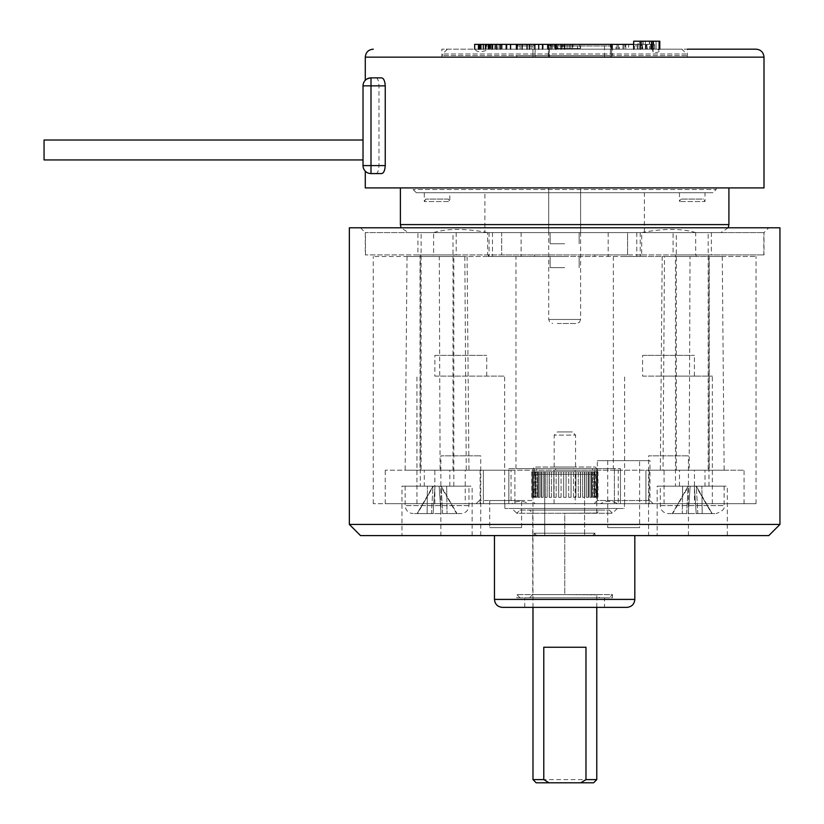<?xml version="1.0" encoding="UTF-8"?>
<svg xmlns="http://www.w3.org/2000/svg" width="824" height="824" viewBox="0 0 824 824"><rect width="100%" height="100%" fill="white"/><g stroke="black" fill="none" stroke-linecap="round" stroke-linejoin="round"><path stroke-width="0.62" stroke-dasharray="4.12 3.09" d="M641.68 254.904L763.838 254.904L695.662 254.904L695.662 232.584L365.289 232.584L433.63 232.584L433.63 254.904L365.454 254.904L501.703 254.904L501.703 232.584L627.589 232.584L365.454 232.584L501.703 232.584L501.703 254.904L534.477 254.904L487.612 254.904L487.612 232.584L641.68 232.584L641.68 254.904L487.612 254.904M614.395 470.216L614.395 503.701L614.395 468.619L620.462 468.619L508.83 468.619L508.83 503.701L514.897 503.701L508.83 503.701L508.83 470.216L511.045 470.216L511.045 503.701L508.83 503.701L756.03 503.701L614.395 503.701L620.462 503.701L620.462 470.216L614.395 470.216L709.258 470.216L709.258 256.501L756.03 256.501L594.815 256.501L594.815 254.904L627.589 254.904L627.589 232.584L763.838 232.584L627.589 232.584L627.589 254.904L534.477 254.904L594.815 254.904L594.815 256.501L613.324 256.501L613.324 468.619L573.556 468.619L613.324 468.619M408.354 232.584L720.938 232.584L408.354 232.584L401.041 227.795M564.646 232.584L492.484 232.584L564.646 232.584M484.903 232.584L644.389 232.584L484.903 232.584L484.903 192.713L644.389 192.713L484.903 192.713M657.15 486.16L727.324 486.16L657.15 486.16L657.15 535.6L727.324 535.6L657.15 535.6M660.333 486.16L724.131 486.16L660.333 486.16L660.333 505.617C660.807 510.458 663.464 513.115 668.316 513.589L716.159 513.589L668.316 513.589M401.968 486.16L472.142 486.16L401.968 486.16L401.968 535.6L472.142 535.6L401.968 535.6M468.959 486.16L405.161 486.16L468.959 486.16L468.959 505.617C468.485 510.458 465.828 513.115 460.977 513.589L413.133 513.589L460.977 513.589M594.949 470.216L534.343 470.216L594.949 470.216L594.949 474.202L592.559 471.802L536.733 471.802L592.559 471.802L536.733 471.802L592.559 471.802L594.949 474.202L534.343 474.202L594.949 474.202L534.343 474.202L594.949 474.202L594.949 468.619L534.343 468.619L594.949 468.619M534.343 470.216L534.343 474.202L536.733 471.802L534.343 474.202L534.343 468.619M596.751 497.325L596.751 471.802L596.751 497.325L597.966 497.325L596.751 497.325M596.772 513.27L596.772 497.325M596.772 513.043L564.759 513.27L564.759 594.609L596.772 594.846L564.759 594.609L564.759 513.27L596.772 513.043L599.728 510.087L529.564 510.087L599.728 510.087M596.772 607.37L596.772 594.609M596.772 779.607L532.984 779.607M596.772 471.802L596.772 468.619L532.984 468.619L596.772 468.619L595.186 467.023L534.58 467.023L595.186 467.023M563.678 497.325L563.678 471.802L566.078 471.802L566.078 497.325L563.678 497.325L566.078 497.325L566.078 471.802L563.678 471.802L563.678 497.325L566.078 497.325L563.678 497.325L563.678 471.802L566.078 471.802L563.678 471.802L563.678 497.325M568.684 497.325L568.684 471.802L571.042 471.802L571.042 497.325L568.684 497.325L571.042 497.325L571.042 471.802L568.684 471.802L568.684 497.325L571.063 497.325L568.684 497.325M573.586 497.325L573.586 471.802L575.863 471.802L575.863 497.325L573.586 497.325L575.863 497.325L575.863 471.802L573.586 471.802L573.586 497.325L575.935 497.325L573.586 497.325M578.283 497.325L578.283 471.802L580.415 471.802L580.415 497.325L578.283 497.325L580.415 497.325L580.415 471.802L578.283 471.802L578.283 497.325L580.559 497.325L578.283 497.325M582.65 497.325L582.65 471.802L584.577 471.802L584.577 497.325L582.65 497.325L584.577 497.325L584.577 471.802L582.65 471.802L582.65 497.325L584.824 497.325L582.65 497.325M586.575 497.325L586.575 471.802L588.264 471.802L588.264 497.325L586.575 497.325L588.264 497.325L588.264 471.802L586.575 471.802L586.575 497.325L588.624 497.325L586.575 497.325M589.963 497.325L589.963 471.802L591.364 471.802L591.364 497.325L589.963 497.325L591.364 497.325L591.364 471.802L589.963 471.802L589.963 497.325L591.879 497.325L589.963 497.325M592.734 497.325L592.734 471.802L593.826 471.802L593.826 497.325L592.734 497.325L593.826 497.325L593.826 471.802L592.734 471.802L592.734 497.325L594.495 497.325L592.734 497.325M594.825 497.325L594.825 471.802L595.567 471.802L595.567 497.325L594.825 497.325L595.567 497.325L595.567 471.802L594.825 471.802L594.825 497.325L596.411 497.325L594.825 497.325M596.174 497.325L596.545 471.802L596.174 497.325L596.545 471.802L596.174 497.325L597.575 497.325L596.174 497.325M561.072 497.325L561.072 471.802L558.713 471.802L558.713 497.325L561.072 497.325L558.713 497.325L558.713 471.802L561.072 471.802L561.072 497.325L558.693 497.325L561.072 497.325M556.169 497.325L556.169 471.802L553.893 471.802L553.893 497.325L556.169 497.325L553.893 497.325L553.893 471.802L556.169 471.802L556.169 497.325L553.831 497.325L556.169 497.325M551.472 497.325L551.472 471.802L549.34 471.802L549.34 497.325L551.472 497.325L549.34 497.325L549.34 471.802L551.472 471.802L551.472 497.325L549.206 497.325L551.472 497.325M547.115 497.325L547.115 471.802L545.179 471.802L545.179 497.325L547.115 497.325L545.179 497.325L545.179 471.802L547.115 471.802L547.115 497.325L544.932 497.325L547.115 497.325M543.181 497.325L543.181 471.802L541.492 471.802L541.492 497.325L543.181 497.325L541.492 497.325L541.492 471.802L543.181 471.802L543.181 497.325L541.131 497.325L543.181 497.325M539.792 497.325L539.792 471.802L538.391 471.802L538.391 497.325L539.792 497.325L538.391 497.325L538.391 471.802L539.792 471.802L539.792 497.325L537.876 497.325L539.792 497.325M537.021 497.325L537.021 471.802L535.94 471.802L535.94 497.325L537.021 497.325L535.94 497.325L535.94 471.802L537.021 471.802L537.021 497.325L535.26 497.325L537.021 497.325M534.931 497.325L534.931 471.802L534.199 471.802L534.199 497.325L534.931 497.325L534.199 497.325L534.199 471.802L534.931 471.802L534.931 497.325L533.344 497.325L534.931 497.325M533.581 497.325L533.21 471.802L533.581 497.325L533.21 471.802L533.581 497.325L532.18 497.325L533.581 497.325M533.004 497.325L533.004 471.802L533.004 497.325L531.789 497.325L533.004 497.325M533.004 471.802L531.789 471.802L533.004 471.802M575.564 467.023L554.192 467.023L575.564 467.023L575.564 435.123L554.192 435.123L575.564 435.123L572.371 431.931L557.385 431.931L572.371 431.931M536.166 782.8L593.589 782.8M568.684 471.802L571.063 471.802L568.684 471.802M573.586 471.802L575.935 471.802L573.586 471.802M578.283 471.802L580.559 471.802L578.283 471.802M582.65 471.802L584.824 471.802L582.65 471.802M586.575 471.802L588.624 471.802L586.575 471.802M589.963 471.802L591.879 471.802L589.963 471.802M593.826 497.325L594.495 497.325L593.826 497.325M592.734 471.802L594.495 471.802L592.734 471.802M595.567 497.325L596.411 497.325L595.567 497.325M594.825 471.802L596.411 471.802L594.825 471.802M596.545 497.325L597.575 497.325L596.545 497.325M596.174 471.802L597.575 471.802L596.174 471.802M596.751 471.802L597.966 471.802L596.751 471.802M566.078 497.325L566.078 471.802L566.078 497.325M561.072 471.802L558.693 471.802L561.072 471.802M556.169 471.802L553.831 471.802L556.169 471.802M551.472 471.802L549.206 471.802L551.472 471.802M547.115 471.802L544.932 471.802L547.115 471.802M543.181 471.802L541.131 471.802L543.181 471.802M539.792 471.802L537.876 471.802L539.792 471.802M535.94 497.325L535.26 497.325L535.94 497.325M537.021 471.802L535.26 471.802L537.021 471.802M534.199 497.325L533.344 497.325L534.199 497.325M534.931 471.802L533.344 471.802L534.931 471.802M533.21 497.325L532.18 497.325L533.21 497.325M533.581 471.802L532.18 471.802L533.581 471.802M585.977 647.242L543.778 647.242M519.995 510.087L609.296 510.087L519.995 510.087L516.803 513.27L612.49 513.27L516.803 513.27L512.013 508.49L617.279 508.49L512.013 508.49M604.517 597.802L524.775 597.802L604.517 597.802L604.517 607.37L524.775 607.37L604.517 607.37M599.728 597.802L529.564 597.802L599.728 597.802L596.772 594.846M529.564 597.802L532.747 594.609L564.759 594.609L532.747 594.609L532.747 513.27L564.759 513.27L532.747 513.27L529.564 510.087M555.736 468.619L515.968 468.619L555.736 468.619L555.736 470.216L420.034 470.216L508.83 470.216M694.447 470.216L744.062 470.216L645.913 470.216L645.913 503.701L649.168 503.701L645.913 503.701L645.913 470.216L694.447 470.216L694.447 503.701L712.348 503.701L624.633 503.701L694.447 503.701M465.241 470.216L483.379 470.216L483.379 503.701L480.124 503.701L483.379 503.701L483.379 470.216L385.23 470.216L465.241 470.216L465.241 503.701L504.659 503.701L385.23 503.701L465.241 503.701M433.63 254.904L695.662 254.904M575.214 470.216L554.078 470.216L554.078 503.701L575.214 503.701L575.214 470.216L618.247 470.216L618.247 503.701L575.214 503.701M614.395 468.619L514.897 468.619L514.897 503.701L373.262 503.701L514.897 503.701L514.897 470.216M528.874 503.701L476.128 503.701L528.874 503.701C522.746 500.57 517.019 500.57 511.704 503.701M617.588 503.701L653.164 503.701L617.588 503.701C612.304 500.57 606.588 500.57 600.418 503.701M620.462 468.619L620.462 503.701L618.247 503.701M511.045 503.701L554.078 503.701M624.448 503.701L504.844 503.701L624.448 503.701L624.448 508.49L504.844 508.49L624.448 508.49M620.462 470.216L618.247 470.216M508.83 468.619L514.897 468.619M536.723 468.619L536.723 470.216M709.258 470.216L573.556 470.216L573.556 468.619M592.569 470.216L592.569 468.619M648.56 535.6L688.431 535.6L648.56 535.6L648.56 455.857L688.431 455.857L648.56 455.857M440.861 535.6L480.732 535.6L440.861 535.6L440.861 455.857L480.732 455.857L440.861 455.857M360.51 535.6L768.782 535.6M634.82 535.6L494.472 535.6L634.82 535.6M534.343 535.6L594.949 535.6L534.343 535.6L594.949 535.6L534.343 535.6L534.343 533.21L594.949 533.21L534.343 533.21L594.949 533.21L594.949 535.6L594.949 533.21L534.343 533.21L534.343 535.6M779.947 524.435L349.345 524.435M779.947 227.795L349.345 227.795M689.173 470.216L724.131 470.216L660.333 470.216L689.173 470.216L690.028 256.501L722.267 256.501L662.197 256.501L664.474 256.501L663.032 470.216M664.051 503.701L664.051 470.216M466.26 470.216L405.161 470.216L466.26 470.216L464.818 256.501L407.025 256.501L439.264 256.501L440.119 470.216M434.845 503.701L434.845 470.216M502.444 607.37L626.848 607.37M524.775 607.37L524.775 597.802M515.968 468.619L515.968 256.501L534.477 256.501L534.477 254.904L534.477 256.501L373.262 256.501L420.034 256.501L420.034 470.216M555.736 470.216L573.556 470.216M768.782 227.795L360.51 227.795L768.782 227.795L764.003 232.584L764.003 254.904M511.045 470.216L554.078 470.216M594.156 503.701L597.338 500.518L649.971 500.518L597.338 500.518L597.338 460.647L649.971 460.647L597.338 460.647M521.582 500.518L489.693 500.518L521.582 500.518L521.582 527.628L489.693 527.628L521.582 527.628M531.954 500.518L479.321 500.518L531.954 500.518L535.136 503.701M434.887 376.115L504.659 376.115L434.845 376.115L434.887 355.381L486.716 355.381L434.887 355.381M642.576 376.115L694.405 376.115L642.576 376.115L642.576 355.381L694.405 355.381L642.576 355.381M660.879 376.115L712.348 376.115L660.879 376.115M433.63 232.584C447.638 228.361 465.632 228.361 487.612 232.584M641.68 232.584C663.66 228.361 681.654 228.361 695.662 232.584M420.034 256.501L433.146 256.501L433.146 254.904M488.405 254.904L488.405 256.501L515.968 256.501M464.818 256.501L439.264 256.501M696.146 254.904L696.146 256.501L709.258 256.501M613.324 256.501L640.887 256.501L640.887 254.904M690.028 256.501L664.474 256.501M609.296 510.087L612.49 513.27L617.279 508.49M639.599 460.647L607.71 460.647L639.599 460.647L639.599 527.628L607.71 527.628L639.599 527.628M544.716 535.6L584.577 535.6L544.716 535.6L584.577 535.6L544.716 535.6L544.716 471.802L584.577 471.802L544.716 471.802L584.577 471.802L544.716 471.802L544.716 535.6M536.733 535.6L592.559 535.6L536.733 535.6L534.343 533.21L536.733 535.6L592.559 535.6L536.733 535.6M592.559 535.6L594.949 533.21L592.559 535.6M584.577 471.802L584.577 535.6L584.577 471.802M441.159 486.16L456.99 513.589L447.02 513.589L456.589 513.589L446.814 496.645L447.02 513.589L446.68 486.16L446.814 496.645L440.593 486.16L446.68 486.16L439.13 486.16L441.046 513.589L447.02 513.589L442.642 513.589L441.149 486.16L446.68 486.16L439.13 486.16L441.046 513.589L417.119 513.589L427.306 496.645L427.1 513.589L417.531 513.589L427.306 496.645L427.1 513.589L431.477 513.589L432.971 486.16L434.99 486.16L433.074 513.589L431.477 513.589L432.971 486.16L427.306 496.645L427.429 486.16L427.306 496.645L433.517 486.16L427.429 486.16L434.99 486.16L433.074 513.589L434.258 496.645L433.074 513.589L442.642 513.589L441.149 486.16L456.99 513.589M432.961 486.16L427.429 486.16L432.971 486.16L417.119 513.589M434.99 486.16L434.258 496.645L434.99 486.16L439.13 486.16L441.046 513.589L439.13 486.16L434.99 486.16M688.133 486.16L672.302 513.589L682.272 513.589L672.703 513.589L682.478 496.645L682.272 513.589L682.612 486.16L682.478 496.645L688.699 486.16L682.612 486.16L690.162 486.16L688.246 513.589L682.272 513.589L686.649 513.589L688.143 486.16L682.612 486.16L690.162 486.16L688.246 513.589L712.173 513.589L701.986 496.645L702.192 513.589L711.761 513.589L701.986 496.645L702.192 513.589L697.815 513.589L696.321 486.16L694.302 486.16L696.218 513.589L697.815 513.589L696.321 486.16L701.986 496.645L701.863 486.16L701.986 496.645L695.775 486.16L701.863 486.16L694.302 486.16L696.218 513.589L695.034 496.645L696.218 513.589L686.649 513.589L688.143 486.16L672.302 513.589M696.332 486.16L701.863 486.16L696.321 486.16L712.173 513.589M694.302 486.16L695.034 496.645L694.302 486.16L690.162 486.16L688.246 513.589L690.162 486.16L694.302 486.16M534.477 256.501L594.815 256.501L534.477 256.501M433.146 256.501L488.405 256.501M640.887 256.501L696.146 256.501M564.646 256.501L492.484 256.501L564.646 256.501M505.081 256.501L521.108 256.501L505.081 256.501M624.211 256.501L640.238 256.501L624.211 256.501M624.211 232.584L640.238 232.584L624.211 232.584M505.081 232.584L521.108 232.584L505.081 232.584M564.646 267.666L550.133 267.666L564.646 267.666M557.281 323.482L576.604 323.482L557.281 323.482M580.59 187.923L548.702 187.923L580.59 187.923L580.59 319.496L548.702 319.496L580.59 319.496L579.447 322.297L576.604 323.482M716.159 187.923L413.133 187.923L716.159 187.923L716.159 189.52L413.133 189.52L716.159 189.52L712.966 192.713L416.326 192.713L712.966 192.713M416.326 192.713L413.133 189.52L413.133 187.923M448.4 199.089L425.709 199.089L448.4 199.089L449.822 201.54L424.298 201.54L449.822 201.54L449.822 192.713L424.298 192.713L449.822 192.713M580.59 192.713L548.702 192.713L580.59 192.713L580.59 232.584L548.702 232.584L580.59 232.584L548.702 232.584L580.59 232.584L580.59 192.713L548.702 192.713L580.59 192.713M704.994 192.713L679.47 192.713L704.994 192.713L704.994 201.54L679.47 201.54L704.994 201.54L703.572 199.089L680.892 199.089L703.572 199.089M425.709 199.089L424.298 201.54L424.298 192.713M564.646 243.75L550.133 243.75L564.646 243.75M400.382 187.923L728.91 187.923L400.382 187.923M686.649 55.558L442.642 55.558L686.649 55.558L686.649 53.962L442.642 53.962L686.649 53.962L681.87 49.172L658.767 49.172L658.767 50.429L657.686 49.172L489.085 49.172C481.628 52.561 476.942 52.561 475.036 49.172L652.371 49.172L653.072 52.108C657.521 53.066 659.756 52.087 659.787 49.172L681.87 49.172M612.49 55.558L611.532 55.558L612.49 55.558L612.356 44.393L624.026 44.393L554.5 44.393L554.5 49.172L562.596 49.172L542.295 49.172L569.199 49.172L489.085 49.172M564.646 49.172L564.646 44.393L610.254 44.393L611.532 45.989L610.254 44.393L535.209 44.393L532.932 45.989L535.209 44.393L561.082 44.393L561.082 45.989L549.474 45.989L548.434 44.527L549.474 45.989L549.474 55.558L611.532 55.558L532.932 55.558L549.474 55.558L549.474 57.144L611.562 57.144L549.474 57.144L549.474 45.989L557.972 45.989L557.972 44.393L542.295 44.393L569.199 44.393L474.676 44.393L474.676 49.172L652.371 49.172M561.082 44.393L516.803 44.393L516.803 45.989L532.932 45.989L532.932 55.558L516.803 55.558L532.932 55.558L532.932 57.144L535.116 57.144L516.803 57.144L532.932 57.144L532.932 45.989L517.266 45.989L517.266 49.172M652.484 49.172L652.732 41.2L652.732 44.393L654.616 44.393L651.042 44.393L651.042 49.172L659.468 49.172L645.377 49.172L645.377 41.2L651.599 41.2L638.075 41.2L659.787 41.2L633.666 41.2L658.85 41.2L633.666 41.2L658.767 41.2L633.666 41.2L633.666 44.393L638.219 44.393L557.385 44.393L557.385 49.172L634.398 49.172L634.398 44.393L645.377 44.393L645.377 49.172L645.923 49.172L645.923 44.393L646.809 44.393L646.809 49.172L642.071 49.172L642.071 44.393L640.238 44.393L639.774 49.172L639.774 44.393L652.732 44.393L652.732 49.172L652.484 44.393M645.377 41.2L645.377 49.172L645.377 44.393L641.329 44.393L641.329 49.172L658.767 49.172L658.767 41.2L633.666 41.2L658.767 41.2L658.767 49.172L638.219 49.172L638.219 44.393M641.329 44.393L634.398 44.393M652.773 41.2L652.773 49.172L640.217 49.172L640.217 41.2L641.608 41.2L641.608 49.172L638.075 49.172L638.075 41.2L633.666 41.2L633.666 49.172L658.767 49.172L656.059 49.172L658.767 49.172L658.767 41.2L658.767 50.429M557.385 44.393L637.23 44.393L633.666 44.393L633.666 41.2L633.666 49.172L633.666 41.2L633.666 44.393L650.651 44.393L633.666 44.393L642.658 44.393L639.774 44.393L639.774 41.2L639.774 44.393L639.774 41.2L658.85 41.2L658.85 49.172L654.565 49.172L654.565 44.393M643.204 41.2L643.204 44.393L643.204 41.2M649.312 41.2L649.312 44.393L649.312 41.2M639.774 41.2L639.774 49.172L639.774 41.2L639.774 44.393L639.774 41.2L658.85 41.2L658.85 49.172L646.16 49.172L646.16 44.393M650.651 44.393L650.651 49.172L658.85 49.172L658.85 41.2L658.85 49.172L642.658 49.172L642.658 44.393M651.506 41.2L653.669 41.2L651.506 41.2M640.299 41.2L640.299 49.172M641.875 41.2L641.875 49.172M653.072 49.172L653.072 52.108M654.616 44.393L654.616 49.172L651.042 49.172L659.787 49.172L652.773 49.172M653.102 41.2L653.102 49.172M637.23 44.393L637.23 49.172M649.621 49.172L641.855 49.172L649.621 49.172L649.621 41.2L649.621 49.172M641.855 41.2L649.621 41.2L641.855 41.2L641.855 49.172M656.059 41.2L656.059 49.172L656.059 41.2M657.686 49.172L633.666 49.172M651.599 41.2L651.599 49.172L651.599 41.2L653.257 41.2L653.257 49.172L647.283 49.172L647.283 44.393L645.923 44.393M642.411 49.172L642.411 44.393L612.49 44.393L612.49 49.172L642.411 49.172L637.333 49.172L637.333 44.393L555.283 44.393L555.283 49.172L637.333 49.172M633.666 44.393L635.881 44.393L635.881 49.172L555.283 49.172M638.075 49.172L635.881 49.172M651.042 44.393L642.411 44.393M640.238 44.393L642.071 44.393M646.933 44.393L646.933 49.172L651.599 49.172M555.283 44.393L628.619 44.393L628.619 49.172M567.097 44.393L567.097 49.172L557.385 49.172M552.636 44.393L625.787 44.393L552.636 44.393L552.636 49.172L547.352 49.172L625.787 49.172L552.636 49.172M625.787 44.393L625.787 49.172M552.605 44.393L552.605 49.172M547.352 44.393L547.352 49.172M624.026 44.393L624.026 49.172L554.5 49.172M618.34 49.172L625.261 49.172L618.34 49.172L618.34 44.393L618.34 49.172M617.042 49.172L612.428 49.172L619.349 49.172L617.042 49.172L617.042 44.393L612.428 44.393L612.428 49.172L610.944 49.172L612.428 49.172L612.428 44.393L617.042 44.393L617.042 49.172M619.349 44.393L617.042 44.393L619.349 44.393L619.349 49.172M579.911 49.172L577.603 49.172L579.911 49.172L579.911 44.393L577.603 44.393L577.603 49.172L570.682 49.172L577.603 49.172L577.603 44.393L579.911 44.393M572.33 49.172L572.33 44.393L570.682 44.393L572.989 44.393L572.989 49.172M572.989 44.393L577.603 44.393L577.47 49.172M570.682 44.393L570.682 49.172M625.261 44.393L622.954 44.393L622.954 49.172L622.954 44.393L618.34 44.393L625.261 44.393L625.261 49.172M616.033 44.393L618.34 44.393L616.033 44.393L616.033 49.172M556.231 44.393L556.231 49.172M543.037 44.393L543.037 49.172M531.12 44.393L529.389 44.393L531.12 44.393L531.12 49.172L531.12 44.393M520.068 44.393L517.173 44.393L520.14 44.393L520.068 49.172M510.18 44.393L506.183 44.393L510.365 44.393L510.18 49.172M501.703 44.393L496.728 44.393L502.074 44.393L501.703 49.172M494.863 44.393L489.034 44.393L495.471 44.393L494.863 44.393L494.863 49.172M489.847 44.393L483.307 44.393L490.743 44.393L489.847 44.393L489.847 49.172M486.768 44.393L479.692 44.393L487.983 44.393L486.768 44.393L486.768 49.172M516.803 44.393L478.466 44.393L501.579 44.393L501.579 49.172M501.6 44.393L501.6 49.172M494.956 49.172L488.024 49.172L497.263 49.172L494.956 49.172L494.956 44.393L490.342 44.393L490.342 49.172L490.342 44.393L494.956 44.393L494.956 49.172M497.263 44.393L494.956 44.393L497.263 44.393L497.263 49.172M488.024 44.393L490.342 44.393L488.024 44.393L488.024 49.172M569.199 44.393L569.199 49.172M542.295 44.393L542.295 49.172M554.5 44.393L562.596 44.393L562.596 49.172M562.596 44.393L612.356 44.393M612.49 44.393L611.882 44.393L611.882 49.172M611.532 55.558L611.532 45.989L611.532 55.558M610.944 49.172L610.944 45.989L557.972 45.989L557.972 49.172M628.619 44.393L637.333 44.393M645.923 49.172L646.809 49.172M639.774 49.172L642.658 49.172M646.16 49.172L650.651 49.172M638.219 49.172L567.097 49.172M634.398 49.172L641.329 49.172M612.356 49.172L624.026 49.172M564.646 45.989L610.944 45.989L610.944 44.393L611.882 44.393M516.844 49.172L516.844 44.393M561.082 45.989L561.082 49.172M501.579 44.393L517.266 44.393L517.266 45.989L518.399 44.393L535.209 44.393L518.399 44.393M517.266 44.393L557.972 44.393M610.944 44.393L577.47 44.393M572.33 44.393L564.646 44.393M557.281 44.393L576.604 44.393L557.281 44.393M554.83 48.379L580.59 48.379L554.83 48.379M535.116 57.144L548.702 57.144L535.116 57.144L535.116 44.527L535.116 57.144M610.388 57.144L604.517 57.144L610.388 57.144L610.388 44.527L610.388 57.144M582.187 44.393L547.105 44.393L582.187 44.393L580.59 45.989L548.702 45.989L580.59 45.989L580.59 48.379L579.447 45.578L576.604 44.393M441.839 57.144L687.453 57.144L441.839 57.144L441.839 49.172L756.03 49.172M687.453 57.144L687.453 49.172L441.839 49.172M363.024 159.949L44.053 159.949L363.024 159.949L44.053 159.949L44.053 140.008L44.053 159.949L44.053 140.008L44.053 159.949L44.053 140.008L44.053 149.978L44.053 140.008L363.024 140.008L363.024 159.949L363.024 140.008L363.024 159.949L363.024 140.008L363.024 159.949L363.024 140.008L363.024 159.949L363.024 140.008L44.053 140.008L363.024 140.008M376.043 77.878C377.732 78.249 378.7 80.906 378.968 85.85L378.968 165.593C378.7 170.537 377.732 173.195 376.043 173.576L370.996 173.576A7.972 7.972 0 0 1 363.024 165.593L370.996 165.593L370.996 77.878C363.394 80.484 363.394 80.484 370.996 77.878L376.043 77.878L370.996 77.878A7.972 7.972 0 0 0 363.024 85.85L363.024 165.593M381.584 173.576L376.043 173.576M381.584 77.878L370.996 77.878M764.003 187.923L365.289 187.923M420.312 254.904L453.808 254.904L420.312 254.904L420.312 486.16L453.808 486.16L420.312 486.16M417.923 254.904L456.197 254.904L417.923 254.904L417.923 232.584L456.197 232.584L417.923 232.584M424.298 486.16L449.822 486.16L424.298 486.16L424.298 470.216L449.822 470.216L424.298 470.216M421.116 470.216L453.004 470.216L421.116 470.216L421.116 232.584L453.004 232.584L421.116 232.584M675.484 254.904L708.98 254.904L675.484 254.904L675.484 486.16L708.98 486.16L675.484 486.16M673.095 254.904L711.37 254.904L673.095 254.904L673.095 232.584L711.37 232.584L673.095 232.584M704.994 486.16L679.47 486.16L704.994 486.16L704.994 470.216L679.47 470.216L704.994 470.216M708.176 470.216L676.288 470.216L708.176 470.216L708.176 232.584L676.288 232.584L708.176 232.584M609.296 597.802L519.995 597.802L609.296 597.802L612.49 594.609L516.803 594.609L612.49 594.609L612.49 597.802L516.803 597.802L612.49 597.802M634.82 599.398L494.472 599.398M468.959 505.617L405.161 505.617L468.959 505.617M660.333 505.617L724.131 505.617L660.333 505.617M728.91 224.602L400.382 224.602M506.987 44.393L506.987 49.172M499.066 44.393L499.066 49.172M492.865 44.393L492.865 49.172M488.519 44.393L488.519 49.172M486.16 44.393L486.16 49.172M492.649 44.393L492.649 49.172M548.434 44.527L548.434 57.144L548.434 44.527M365.289 57.144L764.003 57.144M370.996 173.576L370.996 165.593L378.968 165.593M363.024 85.85L378.968 85.85M532.984 607.37L532.984 497.325M532.984 471.802L532.984 468.619L534.58 467.023M554.192 467.023L554.192 435.123L557.385 431.931M571.063 471.802L571.063 497.325L571.063 471.802M575.935 471.802L575.935 497.325L575.935 471.802M580.559 471.802L580.559 497.325L580.559 471.802M584.824 471.802L584.824 497.325L584.824 471.802M588.624 471.802L588.624 497.325L588.624 471.802M591.879 471.802L591.879 497.325L591.879 471.802M594.495 471.802L594.495 497.325L594.495 471.802M596.411 471.802L596.411 497.325L596.411 471.802M597.575 471.802L597.575 497.325L597.575 471.802M597.966 471.802L597.966 497.325M558.693 471.802L558.693 497.325L558.693 471.802M553.831 471.802L553.831 497.325L553.831 471.802M549.206 471.802L549.206 497.325L549.206 471.802M544.932 471.802L544.932 497.325L544.932 471.802M541.131 471.802L541.131 497.325L541.131 471.802M537.876 471.802L537.876 497.325L537.876 471.802M535.26 471.802L535.26 497.325L535.26 471.802M533.344 471.802L533.344 497.325L533.344 471.802M532.18 471.802L532.18 497.325L532.18 471.802M531.789 471.802L531.789 497.325M744.062 503.701L744.062 470.216M385.23 503.701L385.23 470.216M662.197 256.501L660.333 470.216M722.267 256.501L724.131 470.216M407.025 256.501L405.161 470.216M467.095 256.501L468.959 470.216M756.03 503.701L756.03 256.501M373.262 503.701L373.262 256.501M360.51 227.795L365.289 232.584L365.289 254.904M727.324 535.6L727.324 486.16M472.142 535.6L472.142 486.16M653.164 503.701L649.971 500.518L649.971 460.647M504.659 503.701L504.659 376.115M416.944 503.701L416.944 376.115M486.716 376.115L486.716 355.381M712.348 503.701L712.348 376.115M624.633 503.701L624.633 376.115M694.405 376.115L694.405 355.381M504.844 503.701L504.844 508.49M479.321 500.518L476.128 503.701M480.124 470.216L480.124 503.701M649.168 470.216L649.168 503.701M480.732 535.6L480.732 455.857M688.431 535.6L688.431 455.857M489.693 500.518L489.693 527.628M607.71 460.647L607.71 527.628M405.161 486.16L405.161 505.617C405.635 510.458 408.292 513.115 413.133 513.589M724.131 486.16L724.131 505.617C725.11 508.655 722.452 511.313 716.159 513.589M365.454 254.904L365.454 232.584M763.838 254.904L763.838 232.584M608.184 232.584L608.184 256.501M640.238 232.584L640.238 256.501M489.054 232.584L489.054 256.501M521.108 232.584L521.108 256.501M492.484 232.584L492.484 256.501M636.808 232.584L636.808 256.501M579.159 267.666L579.159 256.501L579.159 267.666M550.133 267.666L550.133 256.501L550.133 267.666M548.702 187.923L548.702 319.496L549.845 322.297L552.688 323.482M644.389 232.584L644.389 192.713M548.702 192.713L548.702 232.584L548.702 192.713M679.47 192.713L679.47 201.54L680.892 199.089M550.133 232.584L550.133 243.75L550.133 232.584M579.159 232.584L579.159 243.75L579.159 232.584M728.251 227.795L720.938 232.584M447.422 49.172L442.642 53.962L442.642 55.558M653.669 41.2L653.669 49.172M659.787 41.2L659.787 49.172M640.197 41.2L640.197 49.172M543.129 44.393L543.129 49.172M520.14 44.393L520.14 49.172M510.365 44.393L510.365 49.172M502.074 44.393L502.074 49.172M495.471 44.393L495.471 49.172M490.743 44.393L490.743 49.172M487.983 44.393L487.983 49.172M547.105 44.393L548.702 45.989L548.702 48.379L549.845 45.578L552.688 44.393M611.562 45.794L611.562 57.144L611.562 45.794M548.382 44.774L548.382 57.144L548.382 44.774M548.702 57.144L548.702 44.393L548.702 57.144M604.517 57.144L604.517 44.393M516.803 57.144L516.803 55.558M453.808 486.16L453.808 254.904M456.197 232.584L456.197 254.904M449.822 486.16L449.822 470.216M453.004 470.216L453.004 232.584M708.98 486.16L708.98 254.904M711.37 232.584L711.37 254.904M679.47 486.16L679.47 470.216M676.288 470.216L676.288 232.584M519.995 597.802L516.803 594.609L516.803 597.802"/><path stroke-width="1.24" d="M596.772 779.607L593.589 782.8L580.745 782.8L585.977 779.607L596.772 779.607L596.772 607.37M532.984 779.607L543.778 779.607L549.011 782.8L536.166 782.8L532.984 779.607L532.984 607.37M585.977 779.607L585.977 647.242L543.778 647.242L543.778 779.607M580.745 782.8L549.011 782.8M779.947 524.435L768.782 535.6L360.51 535.6L349.345 524.435L779.947 524.435L779.947 227.795L349.345 227.795L349.345 524.435M626.848 607.37L502.444 607.37C497.603 606.897 494.946 604.239 494.472 599.398L634.82 599.398C634.346 604.239 631.689 606.897 626.848 607.37M634.82 535.6L634.82 599.398M401.041 227.795L400.382 224.602L400.382 187.923M633.666 49.172L633.666 41.2L659.787 41.2L659.787 49.172M653.072 41.2L653.072 49.172M651.506 41.2L651.506 49.172M640.299 41.2L640.299 49.172M474.676 49.172L474.676 44.393L561.082 44.393L561.082 49.172M556.231 44.393L556.231 49.172M548.176 44.393L548.176 49.172M542.522 44.393L542.522 49.172M534.755 44.393L534.755 49.172M529.389 44.393L529.389 49.172M522.117 44.393L522.117 49.172M517.173 44.393L517.173 49.172M510.592 44.393L510.592 49.172M506.183 44.393L506.183 49.172M500.467 44.393L500.467 49.172M496.728 44.393L496.728 49.172M492 44.393L492 49.172M489.034 44.393L489.034 49.172M485.439 44.393L485.439 49.172M483.307 44.393L483.307 49.172M480.928 44.393L480.928 49.172M479.692 44.393L479.692 49.172M478.6 44.393L478.6 49.172M478.466 44.393L478.466 49.172M561.082 44.393L633.666 44.393M564.646 44.393L564.646 49.172M564.646 45.989L561.082 45.989M687.453 49.172L756.03 49.172C760.871 49.646 763.529 52.303 764.003 57.144L764.003 187.923L365.289 187.923L365.289 171.176M363.024 140.008L44.053 140.008L44.053 159.949L363.024 159.949M385.241 165.593C384.89 170.599 383.675 173.256 381.584 173.576L370.996 173.576C363.394 170.97 363.394 170.97 370.996 173.576C363.394 170.97 363.394 170.97 370.996 173.576A7.972 7.972 0 0 1 363.024 165.593L363.024 85.85A7.972 7.972 0 0 1 370.996 77.878C363.394 80.484 363.394 80.484 370.996 77.878L381.584 77.878C383.675 78.198 384.89 80.855 385.241 85.85L363.024 85.85A7.972 7.972 0 0 1 370.996 77.878L370.996 173.576A7.972 7.972 0 0 1 363.024 165.593L385.241 165.593L385.241 85.85M400.382 224.602L728.91 224.602L728.251 227.795M555.52 44.393L555.52 49.172M551.029 44.393L551.029 49.172M538.711 44.393L538.711 49.172M527.061 44.393L527.061 49.172M516.391 44.393L516.391 49.172M764.003 57.144L365.289 57.144C365.763 52.303 368.421 49.646 373.262 49.172M494.472 535.6L494.472 599.398M728.91 224.602L728.91 187.923M365.289 57.144L365.289 80.278"/></g></svg>
